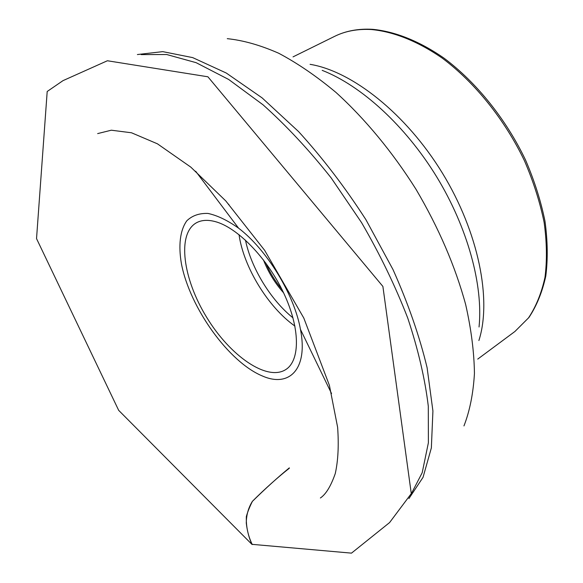 <?xml version="1.0" encoding="UTF-8"?>
<svg xmlns="http://www.w3.org/2000/svg" width="583" height="583" viewBox="0 0 583 583"><rect width="100%" height="100%" fill="white"/><g stroke="black" fill="none" stroke-linecap="round" stroke-linejoin="round"><path stroke-width="0.87" d="M215.047 221.555C237.172 227.261 267.123 257.89 283.6 292.87C300.194 327.85 300.354 360.199 285.94 369.462C267.203 381.836 229.986 355.827 206.622 317.247C182.945 278.856 176.773 233.885 196.325 222.844C201.375 220.046 207.614 219.616 215.047 221.555M262.554 376.057C289.467 387.87 308.269 368.85 300.464 329.402C294.335 294.685 266.708 249.473 238.607 228.193C227.632 220.389 217.43 215.47 208 213.436C199.32 213.123 192.266 215.572 186.83 220.775C180.016 230.3 178.267 245.574 181.459 263.99C190.036 308.057 228.835 362.232 262.554 376.057M410.468 495.353L422.194 472.711L428.381 442.796L428.301 406.227C425.022 378.892 418.179 349.516 407.757 318.099C395.34 286.071 379.948 254.254 361.577 222.64L331.129 177.859C309.092 150.028 286.384 125.666 262.999 104.772L228.645 79.456L196.136 62.68L166.672 54.518L141.166 54.598M463.959 425.925C469.774 410.957 473.265 393.474 474.438 373.499C474.154 352.241 471.239 329.293 465.686 304.639C455.25 266.242 438.686 227.793 415.992 189.278C392.519 152.01 364.951 118.75 335.99 92.449C316.584 76.264 297.49 63.197 278.703 53.25C260.39 45.182 243.242 40.322 227.268 38.667M283.586 292.841C274.906 283.061 268.187 272.072 263.443 259.887M265.768 262.984C269.878 272.553 275.249 281.341 281.888 289.357M289.321 468.251C279.235 476.107 264.842 488.838 252.446 501.278C249.648 506.831 247.615 511.918 246.347 516.538C245.982 526.347 247.957 535.682 252.279 544.558M251.878 544.325L351.491 553.136L389.597 522.565L411.277 493.612L382.893 286.428L207.898 76.788L107.389 60.756L63.022 80.629L47.194 91.487L36.532 238.615L118.67 410.337L251.878 544.325C249.043 537.971 247.177 530.873 246.274 523.038C246.369 514.957 248.387 507.757 252.337 501.424C265.294 488.678 277.632 477.492 289.343 467.865M408.916 498.589L423.047 477.317L431.354 447.926L432.921 411L427.106 367.705C419.527 336.202 408.158 303.495 393.015 269.594L365.942 219.725C345.172 187.486 322.742 158.117 298.634 131.641L262.117 97.893L226.24 73.013L192.674 57.608L162.752 51.639L137.399 54.547M293.03 56.879L334.569 36.379C345.238 31.081 357.474 28.8 371.276 29.529C393.401 31.569 417.873 41.233 442.388 58.242C474.905 82.56 504.798 119.675 524.46 160.77C533.387 181.502 539.938 202.002 544.107 222.283C546.839 242.047 547.131 260.368 544.996 277.253C541.541 293.03 536.039 306.585 528.497 317.924L514.935 331.472L477.747 359.092M310.076 64.327C352.205 71.228 406.191 113.823 442.417 173.129C478.672 232.413 491.957 299.888 478.891 340.53M479.044 326.99C483.322 285.517 467.785 227.8 436.594 176.693C405.331 125.622 361.052 85.468 322.188 70.361M228.798 204.29L228.915 204.691M294.94 326.101C268.114 307.234 243.577 267.087 239.023 234.614M245.472 240.116C251.127 267.954 270.789 300.121 292.987 317.852M320.373 497.991C325.904 494.304 330.874 486.156 335.269 473.556C338.125 460.679 338.905 445.259 337.623 427.303L329.402 385.356L303.801 318.041L264.646 250.326L225.774 200.916L190.838 167.146L157.432 143.819L131.51 132.778L111.331 130.206L97.653 133.594M238.607 228.193L195.677 171.264M300.464 329.402L331.545 393.554M334.569 36.379C345.741 30.87 358.414 28.516 372.588 29.325C395.092 31.475 419.629 41.218 444.057 58.183C476.442 82.414 506.073 119.231 525.545 160.026C534.385 180.606 540.864 200.982 544.981 221.161C547.677 240.852 547.947 259.165 545.783 276.116C542.292 292.025 536.688 305.805 528.956 317.458L514.935 331.472"/></g></svg>
